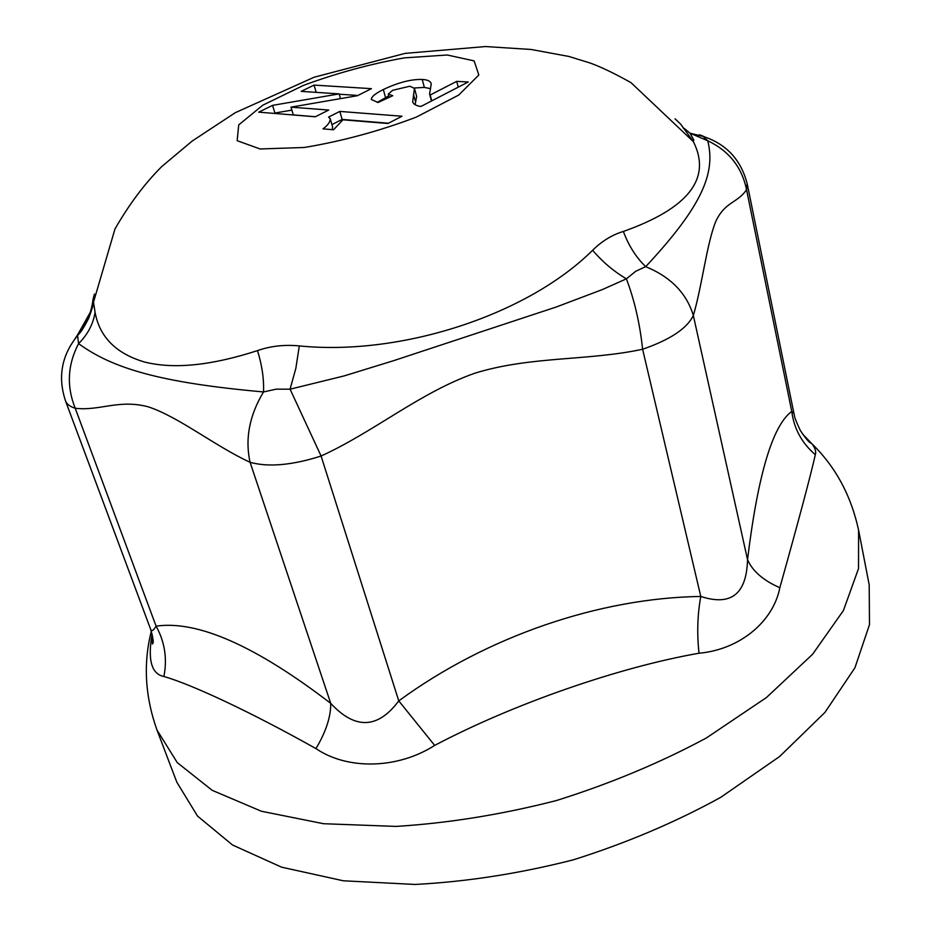 <?xml version="1.0" encoding="UTF-8"?>
<svg xmlns="http://www.w3.org/2000/svg" width="931" height="931" viewBox="0 0 931 931"><rect width="100%" height="100%" fill="white"/><g stroke="black" fill="none" stroke-linecap="round" stroke-linejoin="round"><path stroke-width="1.4" d="M339.815 111.417L402.017 116.235L387.959 123.497L342.911 119.796L333.542 129.781L322.987 128.839C327.712 125.429 330.133 122.112 330.272 118.877L328.608 117.062L339.815 111.417L342.131 119.424L388.483 123.229M331.936 124.579L342.131 119.424M332.169 129.665L332.623 126.93L330.272 118.877M328.713 110.056L315.283 116.782L258.702 112.151L272.574 105.366L339.14 93.891L301.213 91.366L314.05 85.093L371.434 88.666L357.364 95.718L290.996 107.158L328.713 110.056M290.996 107.158L293.323 114.909L315.4 116.724M314.05 85.093L316.179 92.367M339.233 94.217L357.865 95.462M339.14 93.891L340.502 98.616M272.574 105.366L274.901 113.035L291.892 110.137M274.145 113.407L274.901 113.035M456.714 81.369L468.258 81.998L420.928 106.46C416.192 105.82 413.445 104.272 412.666 101.805L414.458 88.375L409.815 86.234L392.673 90.295L388.262 94.124L392.742 95.718L378.056 102.491L371.376 99.501C371.213 96.917 375.193 93.589 383.328 89.527C398.212 82.487 411.176 79.135 422.209 79.461C427.585 79.705 430.599 81.172 431.239 83.883L429.587 94.008L430.169 95.02L456.714 81.369L458.238 87.177M430.169 95.02L431.751 100.874M414.295 88.003L424.35 87.409L430.576 88.689M377.288 102.363L388.739 95.87M415.086 104.679L416.634 96.393L414.458 88.375M65.496 400.842C66.764 404.182 70 406.649 75.225 408.255C99.477 411.223 118.505 399.096 147.878 406.719C178.112 416.436 214.968 446.1 250.09 462.311C244.911 438.943 249.38 415.482 263.52 391.939C264.043 379.057 262.042 365.289 257.503 350.603C211.418 365.569 173.771 369.374 144.549 362.031C116.096 353.629 99.605 337.069 95.078 312.339C93.205 324.093 87.712 334.52 78.588 343.62L77.494 334.951C86.327 324.593 91.517 312.676 93.042 299.2L94.45 294.08M78.588 343.632C112.279 368.164 159.189 382.606 263.426 391.939M263.52 391.939L276.356 389.146L290.076 389.193L295.849 368.35L299.305 345.913C284.49 344.482 270.56 346.041 257.503 350.603M152.102 634.011C147.552 659.928 151.485 674.091 163.903 676.488C192.089 684.599 250.683 711.936 315.946 748.594C347.344 770.03 397.502 769.239 434.672 745.405L398.771 700.892C377.846 728.915 355.165 729.741 330.726 703.359L250.09 462.311C268.407 467.362 292.066 465.267 321.09 456.027L290.076 389.193L343.97 375.961L393.278 360.786L556.214 307.021L602.345 289.576L626.388 278.834C613.715 271.34 602.462 261.82 592.616 250.264C528.168 314.399 401.913 356.236 299.305 345.913M434.672 745.405C512.9 704.104 618.65 667.248 699.018 653.225C696.865 633.604 697.459 614.681 700.787 596.445C599.122 597.946 486.634 636.536 398.771 700.892L321.09 456.027C374.46 431.67 419.916 392.486 475.159 373.098C530.961 355.979 587.833 361.03 642.611 349.253C639.9 323.639 634.5 300.166 626.388 278.834L635.675 271.317L645.683 266.638C636.059 257.34 628.623 245.609 623.363 231.458C612.272 234.763 602.02 241.024 592.616 250.264M690.011 133.18L703.068 136.415L707.769 140.779L690.011 133.203L684.646 128.687M675.08 118.831L680.782 124.277L693.374 141.652C711.808 178.438 688.475 208.369 623.363 231.458M645.695 266.65C702.998 205.262 715.671 172.549 707.758 140.802M684.797 128.874L682.842 127.722M747.267 184.163C741.146 159.864 726.413 143.944 703.068 136.415L699.414 134.739M90.26 312.351L77.61 334.823M95.078 312.339L93.042 299.2M701.276 135.344L704.627 136.892M707.769 140.779C728.996 150.892 741.926 167.196 746.546 189.691L747.162 183.64M645.683 266.638C670.739 276.949 686.624 293.242 693.339 315.504C702.242 285.2 706.815 243.131 715.904 221.124C725.377 201.34 737.62 203.109 746.546 189.691L791.757 411.397C772.602 425.444 757.857 474.857 747.535 559.659C746.604 594.094 731.021 606.349 700.787 596.445L642.611 349.253C670.157 339.71 687.066 328.468 693.339 315.504L747.535 559.659C752.504 571.099 763.28 580.455 779.841 587.717C798.635 520.58 810.47 476.23 815.335 454.665C801.835 443.133 793.98 428.702 791.757 411.397L793.968 413.597C795.039 416.262 792.537 413.853 800.346 430.529C809.609 444.343 810.424 442.365 811.972 443.854L802.406 433.858M163.903 676.488C167.382 658.636 164.787 641.866 156.094 626.156L75.225 408.255C66.427 386.26 67.544 364.719 78.588 343.62M69.86 346.693L77.494 334.951M315.946 748.594C325.966 731.813 330.889 716.73 330.726 703.359C255.746 645.881 197.535 620.151 156.094 626.156C153.452 630.648 151.637 631.695 150.636 629.275C154.883 644.066 152.672 643.321 152.405 643.984L152.533 636.024M699.018 653.225C739.866 649.629 773.37 621.454 779.841 587.717M815.335 454.665C816.371 451.791 815.242 448.183 811.972 443.854M156.955 729.985L177.274 762.617L212.198 790.326L261.402 811.25L323.511 823.714L395.943 826.414C448.276 823.179 501.739 814.567 556.342 800.567C610.119 783.693 660.102 762.838 706.292 738.015L766.434 697.552L812.635 654.225L843.428 610.515L858.522 568.562L858.591 530.123L869.205 584.936L869.484 624.654L854.949 667.748L824.924 712.436L779.678 756.472L720.675 797.378C675.312 822.341 626.167 843.172 573.228 859.86C519.451 873.569 466.699 881.762 414.993 884.45L343.295 880.784L281.639 867.192L232.575 845.034L197.512 816.068L176.82 782.18L156.955 729.985C145.027 696.341 143.141 663.419 151.311 631.23M422.209 79.461L424.35 87.409M383.328 89.527L385.527 97.441M413.48 94.345L415.68 102.433M260.086 148.972L304.239 147.482C341.933 141.256 379.313 131.131 416.343 117.097L458.657 95.09L478.837 75.015L474.123 60.876L447.194 54.999L404.322 57.885C370.352 63.96 336.766 73.107 303.553 85.349L262.74 105.226L238.72 124.917L237.161 140.674L260.086 148.972M431.472 101.014L429.587 94.008M389.158 97.371L388.262 94.124M690.022 133.191L693.758 139.918L693.327 141.57M693.374 141.652L630.997 82.638C614.483 73.398 600.798 66.834 589.928 62.947L568.818 56.442L531.112 49.471L485.517 46.55L405.16 53.37L314.154 77.215L235.287 112.686L192.065 141.128L161.843 166.486C144.945 183.256 129.316 204.087 114.978 228.956L93.449 302.389C92.588 304.961 94.578 302.249 88.596 318.495C80.508 334.008 79.891 332.367 77.482 335.73C61.597 355.339 57.606 377.032 65.496 400.819M150.636 629.263L65.461 400.761M793.968 413.597L747.267 184.082M858.591 530.123C851.085 495.548 835.538 466.78 811.948 443.808"/></g></svg>
